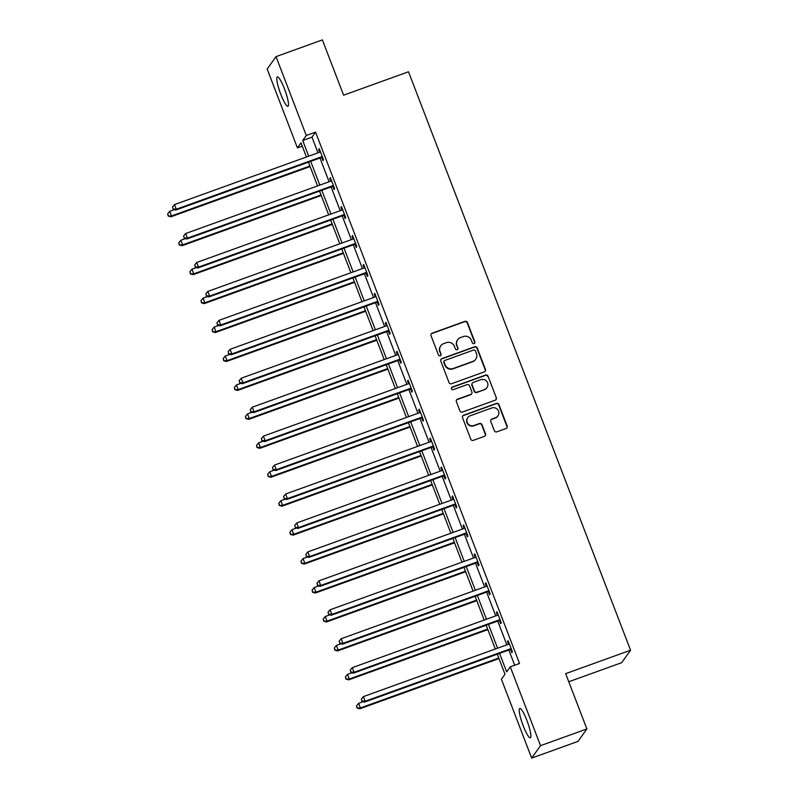 <?xml version="1.0" encoding="UTF-8"?>
<svg xmlns="http://www.w3.org/2000/svg" width="798" height="798" viewBox="0 0 798 798"><rect width="100%" height="100%" fill="white"/><g stroke="black" fill="none" stroke-linecap="round" stroke-linejoin="round"><path stroke-width="1.2" d="M474.072 343.609A1.377 1.347 35.5 0 0 474.86 341.873L467.429 322.522A1.965 1.925 35.5 0 0 464.915 321.365L432.147 333.185A1.965 1.925 35.5 0 0 431.03 335.659L438.461 355.01A1.377 1.347 35.5 0 0 440.845 355.349A1.377 1.347 35.5 0 0 441.005 354.093L440.047 351.589A6.284 6.145 35.5 0 1 443.628 343.659L446.361 342.671A6.284 6.145 35.5 0 1 454.421 346.402L455.379 348.906A1.377 1.347 35.5 0 0 457.773 349.245A1.377 1.347 35.5 0 0 457.932 347.988L456.965 345.484A6.284 6.145 35.5 0 1 460.556 337.554L463.289 336.566A6.284 6.145 35.5 0 1 471.349 340.287L472.306 342.791A1.377 1.347 35.5 0 0 474.072 343.609M474.571 343.29A1.377 1.347 35.5 0 0 474.62 342.212L467.189 322.861A1.965 1.925 35.5 0 0 464.675 321.694L431.908 333.524A1.965 1.925 35.5 0 0 431.139 334.043M440.715 355.509A1.377 1.347 35.5 0 0 440.765 354.432L440.047 351.589M457.643 349.404A1.377 1.347 35.5 0 0 457.693 348.317L456.965 345.484M523.189 725.751A15.601 2.663 70.2 0 1 519.757 708.454A15.601 2.663 70.2 0 1 526.929 720.504A15.601 2.663 70.2 0 1 530.361 737.811A15.601 2.663 70.2 0 1 523.189 725.751M280.766 94.224A15.601 2.663 70.2 0 1 277.345 76.927A15.601 2.663 70.2 0 1 284.507 88.977A15.601 2.663 70.2 0 1 287.938 106.284A15.601 2.663 70.2 0 1 280.766 94.224M494.341 430.681A1.965 1.925 35.5 0 0 496.855 431.848L506.052 428.526A1.965 1.925 35.5 0 0 507.169 426.052L498.92 404.566A1.965 1.925 35.5 0 0 496.406 403.399L463.638 415.219A1.965 1.925 35.5 0 0 462.521 417.703L470.77 439.189A1.965 1.925 35.5 0 0 473.284 440.356L484.386 436.346A1.965 1.925 35.5 0 0 485.513 433.873L481.982 424.676A1.965 1.925 35.5 0 0 479.458 423.509L473.952 425.494A5.257 5.137 35.5 0 1 467.808 417.573A5.257 5.137 35.5 0 1 470.221 415.758L491.787 407.968A5.257 5.137 35.5 0 1 497.932 415.888A5.257 5.137 35.5 0 1 495.528 417.713L491.927 419.01A1.965 1.925 35.5 0 0 490.81 421.484L494.341 430.681M302.292 146.154L297.435 147.909L267.17 69.057L276.028 56.628L322.382 39.9L343.609 95.191L408.506 71.77L630.56 650.23L565.662 673.652L586.879 728.943L540.525 745.671L531.668 758.1L501.403 679.248L504.994 674.21L497.304 654.18M276.028 56.628L306.292 135.48L302.701 140.518L308.716 156.169M499.568 653.363L506.67 671.856L510.261 666.819L519.528 663.477L315.569 132.129L306.292 135.48M510.261 666.819L540.525 745.671M484.306 371.898A1.965 1.925 35.5 0 0 485.433 369.414L477.184 347.928A1.965 1.925 35.5 0 0 474.66 346.761L441.902 358.591A1.965 1.925 35.5 0 0 440.785 361.065L449.025 382.551A1.965 1.925 35.5 0 0 451.548 383.718L484.306 371.898M488.047 376.247L496.296 397.733A1.965 1.925 35.5 0 1 495.179 400.217L462.421 412.037A1.965 1.925 35.5 0 1 459.897 410.87L456.366 401.673A1.965 1.925 35.5 0 1 457.493 399.2L470.78 394.402A1.965 1.925 35.5 0 0 471.897 391.928L469.553 385.823A1.965 1.925 35.5 0 0 467.039 384.656L453.204 389.653A1.377 1.347 35.5 0 1 451.598 387.579A1.377 1.347 35.5 0 1 452.227 387.1L485.533 375.08A1.965 1.925 35.5 0 1 488.047 376.247L496.296 397.733M568.775 681.761L621.702 662.659L630.56 650.23M315.569 132.129L311.978 137.166L317.983 152.817M319.978 158.004L329.095 181.764M331.08 186.951L340.197 210.702M342.192 215.889L351.31 239.649M353.305 244.826L362.422 268.587M364.417 273.774L373.534 297.524M375.519 302.711L384.646 326.472M386.631 331.659L395.748 355.409M397.743 360.596L406.86 384.357M408.855 389.544L417.972 413.294M419.957 418.481L429.085 442.242M431.07 447.429L440.187 471.179M442.182 476.366L451.299 500.127M453.294 505.304L462.411 529.064M464.396 534.251L473.523 558.001M475.508 563.189L484.625 586.949M486.62 592.136L495.738 615.886M497.733 621.073L506.85 644.834M508.835 650.021L514.68 665.223M321.764 157.635L322.921 160.637L323.519 159.799L319.24 148.667L318.641 149.505L319.679 152.199M332.876 186.582L334.033 189.585L334.631 188.737L330.352 177.605L329.754 178.453L330.791 181.146M343.988 215.52L345.135 218.522L345.734 217.684L341.464 206.552L340.866 207.39L341.903 210.083M355.09 244.457L356.247 247.46L356.846 246.622L352.576 235.49L351.978 236.338L353.005 239.021M366.202 273.405L367.359 276.407L367.958 275.569L363.679 264.437L363.08 265.275L364.117 267.968M377.314 302.342L378.471 305.345L379.07 304.507L374.791 293.375L374.192 294.213L375.23 296.906M388.426 331.29L389.574 334.292L390.172 333.454L385.903 322.322L385.304 323.16L386.342 325.853M399.539 360.227L400.686 363.23L401.284 362.392L397.015 351.26L396.416 352.098L397.444 354.791M410.641 389.175L411.798 392.177L412.396 391.329L408.117 380.207L407.519 381.045L408.556 383.738M421.753 418.112L422.91 421.115L423.509 420.277L419.229 409.145L418.631 409.982L419.668 412.676M432.865 447.06L434.012 450.062L434.611 449.214L430.341 438.082L429.743 438.93L430.78 441.623M443.977 475.997L445.124 479L445.723 478.162L441.454 467.03L440.855 467.867L441.883 470.561M455.079 504.935L456.237 507.937L456.835 507.099L452.566 495.967L451.967 496.815L452.995 499.498M466.192 533.882L467.349 536.884L467.947 536.047L463.668 524.914L463.069 525.752L464.107 528.446M477.304 562.819L478.451 565.822L479.049 564.984L474.78 553.852L474.182 554.69L475.219 557.383M488.416 591.767L489.563 594.769L490.162 593.931L485.892 582.799L485.294 583.637L486.321 586.331M499.518 620.704L500.675 623.707L501.274 622.869L497.004 611.737L496.406 612.575L497.433 615.268M510.63 649.652L511.787 652.654L512.386 651.806L508.107 640.684L507.508 641.522L508.545 644.215M586.879 728.943L578.021 741.372L531.668 758.1M306.442 156.987L301.026 142.872L297.435 147.909M495.309 648.993L486.191 625.243M484.206 620.056L475.079 596.296M473.094 591.109L463.977 567.358M461.982 562.171L452.865 538.411M450.87 533.224L441.753 509.473M439.768 504.286L430.641 480.526M428.656 475.339L419.539 451.588M417.544 446.401L408.426 422.641M406.431 417.464L397.314 393.703M395.329 388.516L386.202 364.766M384.217 359.579L375.1 335.818M373.105 330.631L363.988 306.881M361.993 301.694L352.876 277.933M350.891 272.746L341.763 248.996M339.778 243.809L330.661 220.049M328.666 214.862L319.549 191.111M317.554 185.924L308.437 162.164M310.701 161.356L319.818 185.106M321.813 190.293L330.931 214.054M332.926 219.231L342.043 242.991M344.028 248.178L353.155 271.928M355.14 277.115L364.257 300.876M366.252 306.063L375.369 329.813M377.364 335L386.481 358.761M388.466 363.948L397.594 387.698M399.579 392.885L408.696 416.646M410.691 421.833L419.808 445.583M421.803 450.77L430.92 474.531M432.905 479.708L442.032 503.468M444.017 508.655L453.134 532.406M455.129 537.593L464.246 561.353M466.241 566.54L475.359 590.291M477.354 595.478L486.471 619.238M488.456 624.425L497.573 648.175M311.978 137.166L302.701 140.518M318.641 149.505L319.449 149.216M329.754 178.453L330.562 178.154M340.866 207.39L341.674 207.101M351.978 236.338L352.786 236.038M363.08 265.275L363.898 264.986M374.192 294.213L375 293.923M385.304 323.16L386.112 322.871M396.416 352.098L397.224 351.808M407.519 381.045L408.337 380.746M418.631 409.982L419.439 409.693M429.743 438.93L430.551 438.631M440.855 467.867L441.663 467.578M451.967 496.815L452.775 496.516M463.069 525.752L463.877 525.463M474.182 554.69L474.99 554.401M485.294 583.637L486.102 583.348M496.406 612.575L497.214 612.285M507.508 641.522L508.316 641.223M457.673 339.729L457.434 340.068A6.284 6.145 35.5 0 0 456.725 345.813M440.745 345.843L440.506 346.172A6.284 6.145 35.5 0 0 439.808 351.928M485.084 371.379A1.965 1.925 35.5 0 0 485.194 369.753L476.945 348.267A1.965 1.925 35.5 0 0 474.421 347.1L441.663 358.92A1.965 1.925 35.5 0 0 440.895 359.449M475.399 350.851A1.377 1.347 35.5 0 0 473.643 350.033L444.885 360.417A1.377 1.347 35.5 0 0 444.097 362.152L445.114 364.796A6.284 6.145 35.5 0 0 453.174 368.516L472.825 361.424A6.284 6.145 35.5 0 0 476.416 353.494L475.399 350.851M444.257 360.896L444.017 361.225A1.377 1.347 35.5 0 0 443.858 362.482L444.097 362.152M475.708 359.24L475.468 359.579A6.284 6.145 35.5 0 1 472.586 361.753L452.935 368.856A6.284 6.145 35.5 0 1 444.875 365.125L443.858 362.482M495.947 399.698A1.965 1.925 35.5 0 0 496.057 398.072M471.678 393.723L471.438 394.062A1.965 1.925 35.5 0 1 470.541 394.741L457.254 399.539A1.965 1.925 35.5 0 0 456.476 400.057M487.807 376.586A1.965 1.925 35.5 0 0 485.294 375.419L451.987 387.439A1.377 1.347 35.5 0 0 451.488 387.758M484.566 389.424A5.257 5.137 35.5 0 0 486.8 381.444A5.257 5.137 35.5 0 0 480.825 379.688L473.224 382.432A1.965 1.925 35.5 0 0 472.107 384.905L474.441 391.01A1.965 1.925 35.5 0 0 476.965 392.167L484.326 389.763A5.257 5.137 35.5 0 0 486.73 387.938L486.97 387.609M472.326 383.11L472.087 383.449A1.965 1.925 35.5 0 0 471.867 385.244L472.107 384.905M484.326 389.763L476.725 392.506A1.965 1.925 35.5 0 1 474.202 391.339L471.867 385.244M497.932 415.888L497.693 416.227A5.257 5.137 35.5 0 1 495.289 418.052L491.688 419.349A1.965 1.925 35.5 0 0 490.92 419.868M467.808 417.573L467.568 417.913A5.257 5.137 35.5 0 0 473.713 425.833L473.952 425.494M485.164 435.828A1.965 1.925 35.5 0 0 485.274 434.202L481.743 425.005A1.965 1.925 35.5 0 0 479.219 423.848L473.713 425.833M506.82 428.007A1.965 1.925 35.5 0 0 506.93 426.391L498.68 404.905A1.965 1.925 35.5 0 0 496.166 403.738L463.399 415.559A1.965 1.925 35.5 0 0 462.631 416.077M174.283 209.674L169.735 211.31L171.52 215.949L170.922 216.787L310.123 166.553M168.398 215.679L167.68 213.824L168.159 216.019L171.52 215.949L309.913 166.004M167.68 213.824L169.735 211.31M170.922 216.787L168.159 216.019M322.362 156.797L322.053 156.787A2.005 1.955 35.5 0 0 321.305 156.897L176.308 209.226L174.523 204.587L319.529 152.258A2.005 1.955 35.5 0 0 320.168 151.879L320.397 151.67M322.701 157.665L321.454 157.625A2.005 1.955 35.5 0 0 320.706 157.745L175.71 210.073L176.308 209.226L173.186 208.956L172.468 207.101L173.186 208.956M172.947 209.295L175.71 210.073M174.523 204.587L172.468 207.101M185.395 238.612L180.847 240.258L182.632 244.886L182.034 245.734L321.235 195.49M179.5 244.617L178.792 242.762L179.261 244.956L182.632 244.886L321.015 194.941M178.792 242.762L180.847 240.258M182.034 245.734L179.261 244.956M196.498 267.559L191.959 269.195L193.734 273.834L193.136 274.672L332.337 224.438M190.612 273.564L189.904 271.709L190.373 273.904L193.734 273.834L332.128 223.889M189.904 271.709L191.959 269.195M193.136 274.672L190.373 273.904M333.474 185.734L333.155 185.725A2.005 1.955 35.5 0 0 332.417 185.844L187.42 238.173L185.635 233.535L330.631 181.206A2.005 1.955 35.5 0 0 331.28 180.817L331.509 180.607M333.813 186.612L332.557 186.562A2.005 1.955 35.5 0 0 331.818 186.682L186.822 239.011L187.42 238.173L184.288 237.904L183.58 236.048L184.288 237.904M184.049 238.243L186.822 239.011M185.635 233.535L183.58 236.048M344.586 214.682L344.267 214.672A2.005 1.955 35.5 0 0 343.529 214.782L198.522 267.111L196.747 262.472L341.744 210.143A2.005 1.955 35.5 0 0 342.382 209.764L342.611 209.555M344.916 215.55L343.669 215.51A2.005 1.955 35.5 0 0 342.931 215.62L197.924 267.958L198.522 267.111L195.4 266.841L194.692 264.986L195.4 266.841M195.161 267.18L197.924 267.958M196.747 262.472L194.692 264.986M207.61 296.497L203.071 298.133L204.847 302.771L204.248 303.619L343.449 253.375M201.724 302.502L201.006 300.647L201.485 302.841L204.847 302.771L343.24 252.826M201.006 300.647L203.071 298.133M204.248 303.619L201.485 302.841M218.722 325.434L214.173 327.08L215.959 331.719L215.36 332.557L354.561 282.322M212.837 331.449L212.118 329.594L212.597 331.778L215.959 331.719L354.352 281.774M212.118 329.594L214.173 327.08M215.36 332.557L212.597 331.778M229.834 354.382L225.285 356.018L227.071 360.656L226.472 361.494L365.674 311.26M223.939 360.387L223.231 358.531L223.699 360.726L227.071 360.656L365.454 310.711M223.231 358.531L225.285 356.018M226.472 361.494L223.699 360.726M355.689 243.619L355.379 243.609A2.005 1.955 35.5 0 0 354.631 243.729L209.635 296.058L207.859 291.42L352.856 239.091A2.005 1.955 35.5 0 0 353.494 238.702L353.723 238.492M356.028 244.497L354.781 244.447A2.005 1.955 35.5 0 0 354.033 244.567L209.036 296.896L209.635 296.058L206.512 295.789L205.804 293.933L206.512 295.789M206.273 296.118L209.036 296.896M207.859 291.42L205.804 293.933M366.801 272.567L366.491 272.557A2.005 1.955 35.5 0 0 365.743 272.667L220.747 324.995L218.961 320.357L363.968 268.028A2.005 1.955 35.5 0 0 364.606 267.649L364.836 267.44M367.14 273.435L365.893 273.395A2.005 1.955 35.5 0 0 365.145 273.505L220.148 325.833L220.747 324.995L217.625 324.726L216.906 322.871L217.625 324.726M217.385 325.065L220.148 325.833M218.961 320.357L216.906 322.871M377.913 301.504L377.604 301.494A2.005 1.955 35.5 0 0 376.856 301.614L231.859 353.943L230.073 349.305L375.07 296.976A2.005 1.955 35.5 0 0 375.718 296.587L375.948 296.377M378.252 302.382L377.005 302.332A2.005 1.955 35.5 0 0 376.257 302.452L231.26 354.781L231.859 353.943L228.727 353.674L228.019 351.818L228.727 353.674M228.487 354.003L231.26 354.781M230.073 349.305L228.019 351.818M240.936 383.319L236.398 384.965L238.173 389.604L237.575 390.441L376.776 340.207M235.051 389.334L234.343 387.479L234.812 389.663L238.173 389.604L376.566 339.659M234.343 387.479L236.398 384.965M237.575 390.441L234.812 389.663M389.025 330.452L388.706 330.432A2.005 1.955 35.5 0 0 387.968 330.552L242.961 382.88L241.186 378.242L386.182 325.913A2.005 1.955 35.5 0 0 386.821 325.534L387.06 325.325M389.354 331.32L388.107 331.28A2.005 1.955 35.5 0 0 387.369 331.389L242.363 383.718L242.961 382.88L239.839 382.611L239.131 380.756L239.839 382.611M239.6 382.95L242.363 383.718M241.186 378.242L239.131 380.756M252.048 412.267L247.51 413.903L249.285 418.541L248.687 419.379L387.888 369.145M246.163 418.272L245.455 416.416L245.924 418.611L249.285 418.541L387.678 368.596M245.455 416.416L247.51 413.903M248.687 419.379L245.924 418.611M400.137 359.389L399.818 359.379A2.005 1.955 35.5 0 0 399.07 359.489L254.073 411.828L252.298 407.189L397.294 354.851A2.005 1.955 35.5 0 0 397.933 354.472L398.162 354.262M400.466 360.267L399.219 360.217A2.005 1.955 35.5 0 0 398.471 360.337L253.475 412.666L254.073 411.828L250.951 411.559L250.243 409.703L250.951 411.559M250.712 411.888L253.475 412.666M252.298 407.189L250.243 409.703M263.16 441.204L258.612 442.85L260.397 447.488L259.799 448.326L399 398.092M257.275 447.219L256.557 445.364L257.036 447.548L260.397 447.488L398.791 397.544M256.557 445.364L258.612 442.85M259.799 448.326L257.036 447.548M411.239 388.327L410.93 388.317A2.005 1.955 35.5 0 0 410.182 388.436L265.185 440.765L263.4 436.127L408.406 383.798A2.005 1.955 35.5 0 0 409.045 383.409L409.274 383.21M411.578 389.205L410.332 389.155A2.005 1.955 35.5 0 0 409.583 389.274L264.587 441.603L265.185 440.765L262.063 440.496L261.345 438.641L262.063 440.496M261.824 440.835L264.587 441.603M263.4 436.127L261.345 438.641M274.273 470.152L269.724 471.788L271.51 476.426L270.911 477.264L410.112 427.03M268.377 476.157L267.669 474.301L268.138 476.496L271.51 476.426L409.893 426.481M267.669 474.301L269.724 471.788M270.911 477.264L268.138 476.496M422.351 417.274L422.042 417.264A2.005 1.955 35.5 0 0 421.294 417.374L276.298 469.703L274.512 465.064L419.519 412.736A2.005 1.955 35.5 0 0 420.157 412.357L420.386 412.147M422.691 418.142L421.444 418.102A2.005 1.955 35.5 0 0 420.696 418.222L275.699 470.551L276.298 469.703L273.165 469.433L272.457 467.578L273.165 469.433M272.926 469.773L275.699 470.551M274.512 465.064L272.457 467.578M285.375 499.089L280.836 500.735L282.612 505.363L282.013 506.211L421.214 455.967M279.49 505.094L278.781 503.239L279.25 505.433L282.612 505.363L421.005 455.419M278.781 503.239L280.836 500.735M282.013 506.211L279.25 505.433M433.464 446.212L433.144 446.202A2.005 1.955 35.5 0 0 432.406 446.321L287.4 498.65L285.624 494.012L430.621 441.683A2.005 1.955 35.5 0 0 431.269 441.294L431.499 441.085M433.793 447.089L432.546 447.04A2.005 1.955 35.5 0 0 431.808 447.159L286.801 499.488L287.4 498.65L284.278 498.381L283.569 496.526L284.278 498.381M284.038 498.72L286.801 499.488M285.624 494.012L283.569 496.526M296.487 528.037L291.948 529.673L293.724 534.311L293.125 535.149L432.326 484.915M290.602 534.042L289.893 532.186L290.362 534.381L293.724 534.311L432.117 484.366M289.893 532.186L291.948 529.673M293.125 535.149L290.362 534.381M444.576 475.159L444.257 475.149A2.005 1.955 35.5 0 0 443.518 475.259L298.512 527.588L296.736 522.949L441.733 470.621A2.005 1.955 35.5 0 0 442.371 470.241L442.601 470.032M444.905 476.027L443.658 475.987A2.005 1.955 35.5 0 0 442.92 476.097L297.913 528.436L298.512 527.588L295.39 527.318L294.681 525.463L295.39 527.318M295.15 527.658L297.913 528.436M296.736 522.949L294.681 525.463M307.599 556.974L303.05 558.61L304.836 563.248L304.238 564.096L443.439 513.852M301.714 562.979L300.996 561.124L301.474 563.318L304.836 563.248L443.229 513.304M300.996 561.124L303.05 558.61M304.238 564.096L301.474 563.318M455.678 504.097L455.369 504.087A2.005 1.955 35.5 0 0 454.621 504.206L309.624 556.535L307.838 551.897L452.845 499.568A2.005 1.955 35.5 0 0 453.483 499.179L453.713 498.969M456.017 504.974L454.77 504.925A2.005 1.955 35.5 0 0 454.022 505.044L309.026 557.373L309.624 556.535L306.502 556.266L305.784 554.41L306.502 556.266M306.262 556.595L309.026 557.373M307.838 551.897L305.784 554.41M318.711 585.912L314.163 587.557L315.948 592.196L315.35 593.034L454.551 542.8M312.816 591.926L312.108 590.071L312.577 592.256L315.948 592.196L454.341 542.251M312.108 590.071L314.163 587.557M315.35 593.034L312.577 592.256M466.79 533.044L466.481 533.034A2.005 1.955 35.5 0 0 465.733 533.144L320.736 585.473L318.951 580.834L463.957 528.505A2.005 1.955 35.5 0 0 464.596 528.126L464.825 527.917M467.129 533.912L465.882 533.872A2.005 1.955 35.5 0 0 465.134 533.982L320.138 586.311L320.736 585.473L317.614 585.203L316.896 583.348L317.614 585.203M317.375 585.542L320.138 586.311M318.951 580.834L316.896 583.348M329.823 614.859L325.275 616.495L327.05 621.133L326.452 621.971L465.653 571.737M323.928 620.864L323.22 619.009L323.689 621.203L327.05 621.133L465.443 571.188M323.22 619.009L325.275 616.495M326.452 621.971L323.689 621.203M477.902 561.982L477.583 561.972A2.005 1.955 35.5 0 0 476.845 562.091L331.838 614.42L330.063 609.782L475.059 557.453A2.005 1.955 35.5 0 0 475.708 557.064L475.937 556.854M478.231 562.859L476.985 562.809A2.005 1.955 35.5 0 0 476.246 562.929L331.24 615.258L331.838 614.42L328.716 614.151L328.008 612.295L328.716 614.151M328.477 614.48L331.24 615.258M330.063 609.782L328.008 612.295M340.926 643.796L336.387 645.442L338.162 650.081L337.564 650.919L476.765 600.685M335.04 649.811L334.332 647.956L334.801 650.141L338.162 650.081L476.556 600.136M334.332 647.956L336.387 645.442M337.564 650.919L334.801 650.141M489.014 590.929L488.695 590.909A2.005 1.955 35.5 0 0 487.957 591.029L342.95 643.358L341.175 638.719L486.172 586.39A2.005 1.955 35.5 0 0 486.81 586.011L487.039 585.802M489.344 591.797L488.097 591.757A2.005 1.955 35.5 0 0 487.359 591.867L342.352 644.195L342.95 643.358L339.828 643.088L339.12 641.233L339.828 643.088M339.589 643.427L342.352 644.195M341.175 638.719L339.12 641.233M352.038 672.744L347.489 674.38L349.275 679.018L348.676 679.856L487.877 629.622M346.152 678.749L345.434 676.894L345.913 679.088L349.275 679.018L487.668 629.073M345.434 676.894L347.489 674.38M348.676 679.856L345.913 679.088M500.117 619.866L499.807 619.856A2.005 1.955 35.5 0 0 499.059 619.966L354.063 672.305L352.287 667.667L497.284 615.328A2.005 1.955 35.5 0 0 497.922 614.949L498.151 614.739M500.456 620.744L499.209 620.694A2.005 1.955 35.5 0 0 498.461 620.814L353.464 673.143L354.063 672.305L350.94 672.036L350.222 670.18L350.94 672.036M350.701 672.365L353.464 673.143M352.287 667.667L350.222 670.18M363.15 701.681L358.601 703.327L360.387 707.966L359.788 708.804L498.989 658.569M357.265 707.696L356.546 705.841L357.025 708.025L360.387 707.966L498.78 658.021M356.546 705.841L358.601 703.327M359.788 708.804L357.025 708.025M511.229 648.804L510.92 648.794A2.005 1.955 35.5 0 0 510.171 648.914L365.175 701.243L363.389 696.604L508.396 644.275A2.005 1.955 35.5 0 0 509.034 643.886L509.264 643.687M511.568 649.682L510.321 649.632A2.005 1.955 35.5 0 0 509.573 649.752L364.576 702.08L365.175 701.243L362.053 700.973L361.334 699.118L362.053 700.973M361.813 701.312L364.576 702.08M363.389 696.604L361.334 699.118M322.053 156.787L321.454 157.625M321.305 156.897L320.706 157.745M333.155 185.725L332.557 186.562M332.417 185.844L331.818 186.682M344.267 214.672L343.669 215.51M343.529 214.782L342.931 215.62M355.379 243.609L354.781 244.447M354.631 243.729L354.033 244.567M366.491 272.557L365.893 273.395M365.743 272.667L365.145 273.505M377.604 301.494L377.005 302.332M376.856 301.614L376.257 302.452M388.706 330.432L388.107 331.28M387.968 330.552L387.369 331.389M399.818 359.379L399.219 360.217M399.07 359.489L398.471 360.337M410.93 388.317L410.332 389.155M410.182 388.436L409.583 389.274M422.042 417.264L421.444 418.102M421.294 417.374L420.696 418.222M433.144 446.202L432.546 447.04M432.406 446.321L431.808 447.159M444.257 475.149L443.658 475.987M443.518 475.259L442.92 476.097M455.369 504.087L454.77 504.925M454.621 504.206L454.022 505.044M466.481 533.034L465.882 533.872M465.733 533.144L465.134 533.982M477.583 561.972L476.985 562.809M476.845 562.091L476.246 562.929M488.695 590.909L488.097 591.757M487.957 591.029L487.359 591.867M499.807 619.856L499.209 620.694M499.059 619.966L498.461 620.814M510.92 648.794L510.321 649.632M510.171 648.914L509.573 649.752"/></g></svg>
